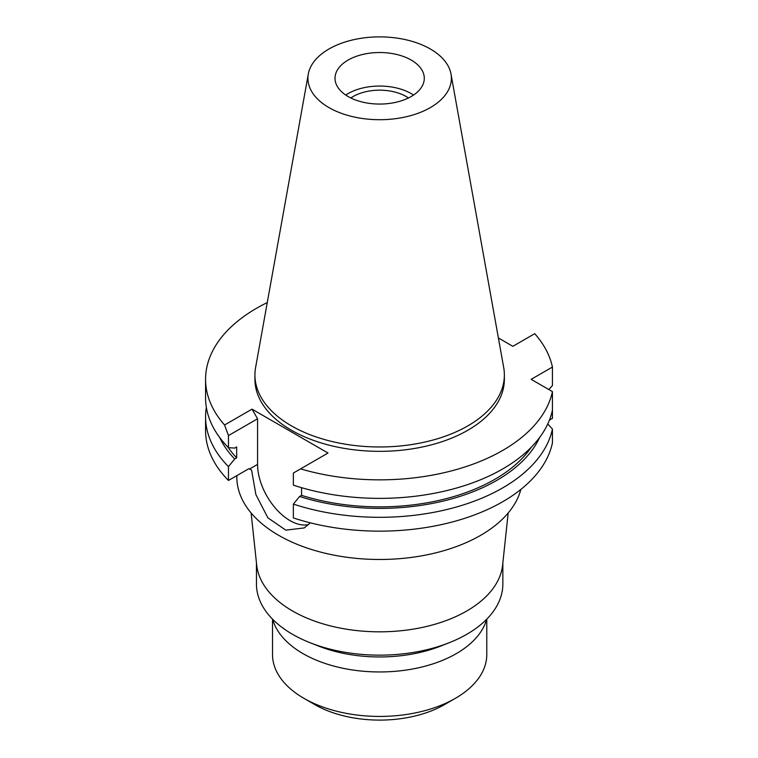 <?xml version="1.0" encoding="UTF-8"?>
<svg xmlns="http://www.w3.org/2000/svg" width="758" height="758" viewBox="0 0 758 758"><rect width="100%" height="100%" fill="white"/><g stroke="black" fill="none" stroke-linecap="round" stroke-linejoin="round"><path stroke-width="1.14" d="M345.752 95.063A44.637 25.772 180 0 1 348.093 93.604A44.637 25.772 180 0 1 413.555 95.063M411.215 96.512A44.637 25.772 0 0 0 424.291 78.292A44.637 25.772 0 0 0 396.737 54.481A44.637 25.772 0 0 0 348.093 60.072A44.637 25.772 0 0 0 335.017 78.292A44.637 25.772 0 0 0 362.57 102.103A44.637 25.772 0 0 0 411.215 96.512M328.934 49.014A71.726 41.415 180 0 1 403.644 39.264A71.726 41.415 180 0 1 451.001 74.028A71.726 41.415 180 0 1 430.373 107.579A71.726 41.415 180 0 1 348.822 115.68A71.726 41.415 180 0 1 308.307 74.028A71.726 41.415 180 0 1 328.934 49.014M451.001 74.028L503.7 367.535A124.719 72.001 180 0 1 504.364 374.964A124.719 72.001 180 0 1 467.838 425.882A124.719 72.001 180 0 1 331.928 441.488A124.719 72.001 180 0 1 254.934 374.964A124.719 72.001 180 0 1 255.598 367.535L308.307 74.028M254.934 374.964L254.934 379.341A124.719 72.001 0 0 0 331.928 445.865A124.719 72.001 0 0 0 467.838 430.25A124.719 72.001 0 0 0 504.364 379.341L504.364 374.964M252.016 409.149L224.567 424.992A174.084 100.511 180 0 1 205.57 379.341L205.57 397.855A174.084 100.511 0 0 0 228.461 447.684L228.461 435.575L257.568 418.776L252.016 409.149L328.015 453.028L300.575 468.88A174.084 100.511 180 0 0 502.744 450.404A174.084 100.511 180 0 0 552.43 391.621L531.159 379.341L552.43 367.052A174.084 100.511 180 0 0 534.741 333.681L512.844 346.321L498.394 337.973M205.57 379.341A174.084 100.511 180 0 1 256.555 308.269A174.084 100.511 180 0 1 267.261 302.584M228.461 435.575L224.567 424.992M228.082 447.296A162.923 94.068 0 0 0 236.667 457.879L234.696 459.016L228.461 466.615A174.084 100.511 180 0 1 205.57 416.796L205.57 430.648A174.084 100.511 0 0 0 228.461 480.468L248.899 468.671L251.59 470.093L255.891 494.614L267.906 517.837L285.813 530.155L304.242 527.919L310.325 522.84M228.461 466.615L228.461 480.468M205.57 416.796A174.084 100.511 180 0 1 206.347 407.33M234.696 459.016A165.595 95.603 180 0 1 219.687 437.508M228.461 447.684L234.696 448.082L236.667 446.945L236.667 457.879M308.705 524.555A45.887 26.492 60 0 1 290.011 520.604A45.887 26.492 60 0 1 257.568 464.398L257.568 418.776M300.575 468.88L293.355 473.039L293.355 485.148A174.084 100.511 0 0 0 502.744 468.927A174.084 100.511 0 0 0 552.43 410.144L552.43 391.621M547.769 423.959L552.43 429.085L552.43 442.928A174.084 100.511 0 0 1 502.744 501.711A174.084 100.511 0 0 1 293.355 517.932L293.355 504.089L299.59 496.481L301.561 495.353L301.561 487.688M549.417 420.103L552.43 418.359L552.43 410.144M236.818 475.645L236.818 477.009A142.836 82.47 0 0 0 324.993 553.198A142.836 82.47 0 0 0 480.657 535.328A142.836 82.47 0 0 0 520.86 489.422M301.561 495.353A162.923 94.068 0 0 0 494.86 479.312A162.923 94.068 0 0 0 531.225 447.296M539.62 437.508A165.595 95.603 180 0 1 496.746 480.401A165.595 95.603 180 0 1 299.59 496.481M552.43 429.085A174.084 100.511 180 0 1 502.744 487.868A174.084 100.511 180 0 1 293.355 504.089M508.182 512.986L502.62 565.07A123.194 71.129 180 0 1 466.767 610.986A123.194 71.129 180 0 1 336.04 627.217A123.194 71.129 180 0 1 256.687 565.07L251.125 512.986M256.45 562.881L256.45 584.02A123.194 71.129 0 0 0 310.022 642.699A123.194 71.129 0 0 0 449.276 642.699A123.194 71.129 0 0 0 466.767 634.313A123.194 71.129 0 0 0 502.848 584.02L502.848 562.881M449.276 642.699L440.9 646.005A108.375 62.573 180 0 1 318.398 646.005L310.022 642.699M272.634 619.248A108.375 62.573 0 0 0 346.226 668.907A108.375 62.573 0 0 0 456.288 653.633A108.375 62.573 0 0 0 486.674 619.248M272.52 619.144L272.52 654.58A107.124 61.853 0 0 0 303.901 698.308A107.124 61.853 0 0 0 455.406 698.317A107.124 61.853 0 0 0 455.406 698.308A107.124 61.853 0 0 0 486.778 654.58L486.778 619.144M303.901 698.308L314.76 704.58A91.775 52.984 0 0 0 444.548 704.58L455.406 698.308L444.548 704.58M408.467 97.972A37.493 21.65 0 0 0 353.143 96.522A37.493 21.65 0 0 0 350.831 97.972M548.82 389.536L552.43 385.576L552.43 367.052M249.562 469.022L257.568 464.398"/></g></svg>

